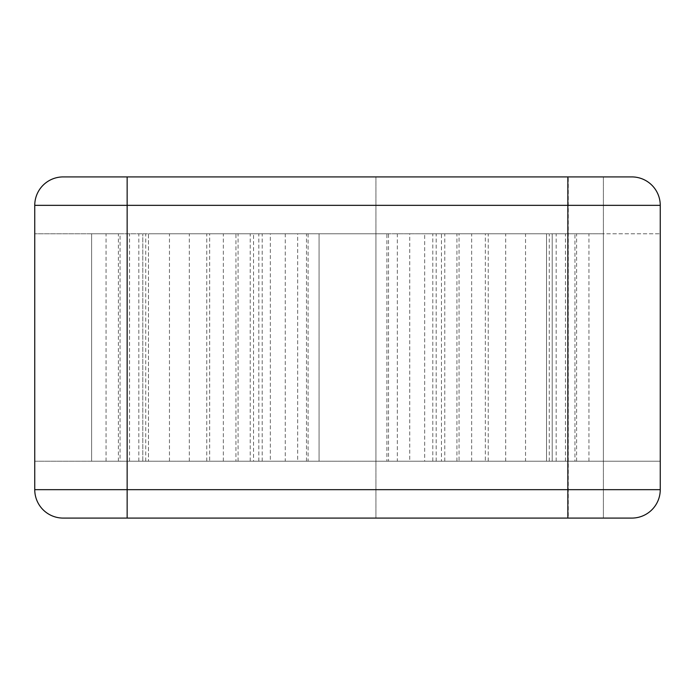 <?xml version="1.0" encoding="UTF-8"?>
<svg xmlns="http://www.w3.org/2000/svg" width="695" height="695" viewBox="0 0 695 695"><rect width="100%" height="100%" fill="white"/><g stroke="black" fill="none" stroke-linecap="round" stroke-linejoin="round"><path stroke-width="0.52" stroke-dasharray="3.48 2.61" d="M568.284 176.912L375.934 176.912L603.39 176.912L568.284 176.912L568.284 518.088L375.934 518.088L631.816 518.088A28.434 28.434 0 0 0 660.25 489.662L660.25 205.338A28.434 28.434 0 0 0 631.816 176.912L63.184 176.912A28.434 28.434 0 0 0 34.75 205.338L34.75 489.662A28.434 28.434 0 0 0 63.184 518.088L567.85 518.088L567.85 489.662L127.15 489.662L127.15 205.338L567.85 205.338L567.85 489.662L660.25 489.662M262.206 461.228L262.206 233.772L148.478 233.772L319.066 233.772L319.066 461.228L91.61 461.228L91.61 233.772L319.066 233.772L319.066 461.228L91.61 461.228L142.788 461.228L142.788 233.772L142.788 461.228L120.044 461.228L120.044 233.772L142.788 233.772L34.75 233.772L120.044 233.772M574.956 461.228L660.25 461.228L603.39 461.228L603.39 233.772L552.212 233.772L552.212 461.228L574.956 461.228L574.956 233.772L660.25 233.772L432.794 233.772L546.522 233.772L546.522 461.228L432.794 461.228L432.794 233.772M574.956 233.772L552.212 233.772L552.212 461.228L603.39 461.228L546.522 461.228L546.522 233.772L375.934 233.772L603.39 233.772L603.39 461.228L375.934 461.228L546.522 461.228L525.542 461.228L525.542 233.772M660.25 461.228L660.25 233.772L660.25 461.228M118.385 461.228L118.385 233.772L91.61 233.772L91.61 461.228L34.75 461.228L34.75 233.772L34.75 461.228L120.044 461.228M169.458 461.228L169.458 233.772L148.478 233.772L148.478 461.228L148.478 233.772L118.385 233.772M129.557 461.228L129.557 233.772M138.826 461.228L138.826 233.772M145.742 461.228L145.742 233.772M258.827 461.228L258.827 233.772L262.206 233.772M250.226 461.228L250.226 233.772L258.827 233.772M238.081 461.228L238.081 233.772L250.226 233.772M223.347 461.228L223.347 233.772L238.081 233.772M206.754 461.228L206.754 233.772L223.347 233.772M189.301 461.228L189.301 233.772L206.754 233.772M169.458 233.772L189.301 233.772M432.794 461.228L525.542 461.228M505.699 461.228L505.699 233.772M488.246 461.228L488.246 233.772M471.653 461.228L471.653 233.772M456.919 461.228L456.919 233.772M444.774 461.228L444.774 233.772M436.173 461.228L436.173 233.772M549.267 461.228L549.267 233.772M556.174 461.228L556.174 233.772M565.443 461.228L565.443 233.772M576.615 461.228L576.615 233.772M375.934 461.228L375.934 233.772L375.934 461.228M603.39 461.228L603.39 233.772M91.61 461.228L91.61 233.772M375.934 176.912L375.934 518.088L375.934 176.912M603.39 176.912L603.39 518.088L603.39 176.912M388.505 461.228L386.889 461.228L386.889 233.772L388.505 233.772L388.505 461.228L485.336 461.228L209.664 461.228L386.889 461.228M306.495 461.228L306.495 233.772L386.889 233.772M308.111 233.772L308.111 461.228M306.495 233.772L297.66 233.772L297.66 461.228M297.66 233.772L285.271 233.772L285.271 461.228M285.271 233.772L270.338 233.772L270.338 461.228M270.338 233.772L253.553 233.772L253.553 461.228M253.553 233.772L235.935 233.772L235.935 461.228M235.935 233.772L209.664 233.772L209.664 461.228M209.664 233.772L485.336 233.772L485.336 461.228M485.336 233.772L459.065 233.772L459.065 461.228M459.065 233.772L441.447 233.772L441.447 461.228M441.447 233.772L424.662 233.772L424.662 461.228M424.662 233.772L409.729 233.772L409.729 461.228M409.729 233.772L397.34 233.772L397.34 461.228M397.34 233.772L388.505 233.772M106.057 461.228L106.057 233.772M588.943 461.228L588.943 233.772M567.85 176.912L567.85 205.338L660.25 205.338M34.75 205.338L127.15 205.338L127.15 176.912M127.15 518.088L127.15 489.662L34.75 489.662"/><path stroke-width="1.04" d="M631.816 518.088A28.434 28.434 0 0 0 660.25 489.662L567.85 489.662L567.85 205.338L127.15 205.338L127.15 489.662L567.85 489.662L567.85 518.088L63.184 518.088A28.434 28.434 0 0 1 34.75 489.662L34.75 205.338A28.434 28.434 0 0 1 63.184 176.912L631.816 176.912A28.434 28.434 0 0 1 660.25 205.338L660.25 489.662A28.434 28.434 0 0 1 631.816 518.088L568.284 518.088M631.816 176.912A28.434 28.434 0 0 1 660.25 205.338L567.85 205.338L567.85 176.912M127.15 176.912L127.15 205.338L34.75 205.338A28.434 28.434 0 0 1 63.184 176.912M63.184 518.088A28.434 28.434 0 0 1 34.75 489.662L127.15 489.662L127.15 518.088"/></g></svg>
